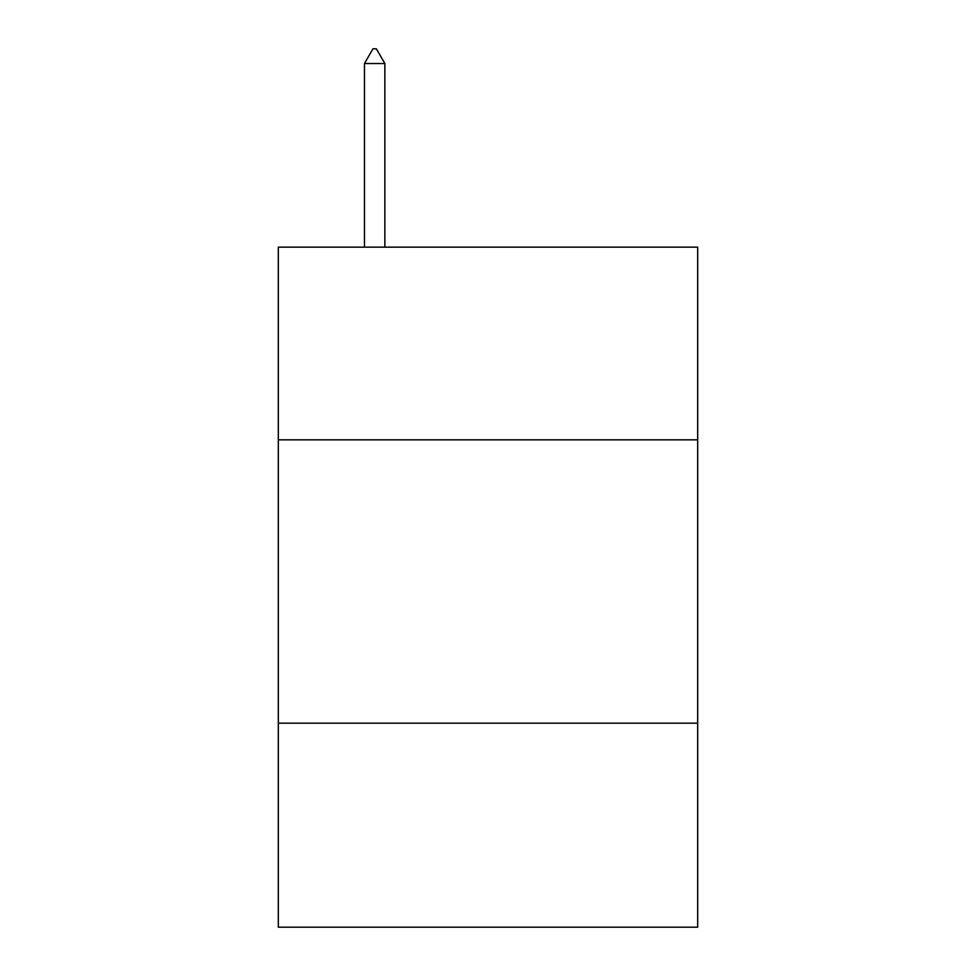 <?xml version="1.0" encoding="UTF-8"?>
<svg xmlns="http://www.w3.org/2000/svg" width="976" height="976" viewBox="0 0 976 976"><rect width="100%" height="100%" fill="white"/><g stroke="black" fill="none" stroke-linecap="round" stroke-linejoin="round"><path stroke-width="1.46" d="M697.681 439.834L697.681 247.148L278.319 247.148L278.319 439.834L697.681 439.834L697.681 927.2L278.319 927.2L278.319 439.834M697.681 723.179L278.319 723.179M384.861 63.538L376.358 48.8L372.954 48.8L364.463 63.538L384.861 63.538L384.861 247.148M364.463 63.538L364.463 247.148"/></g></svg>
